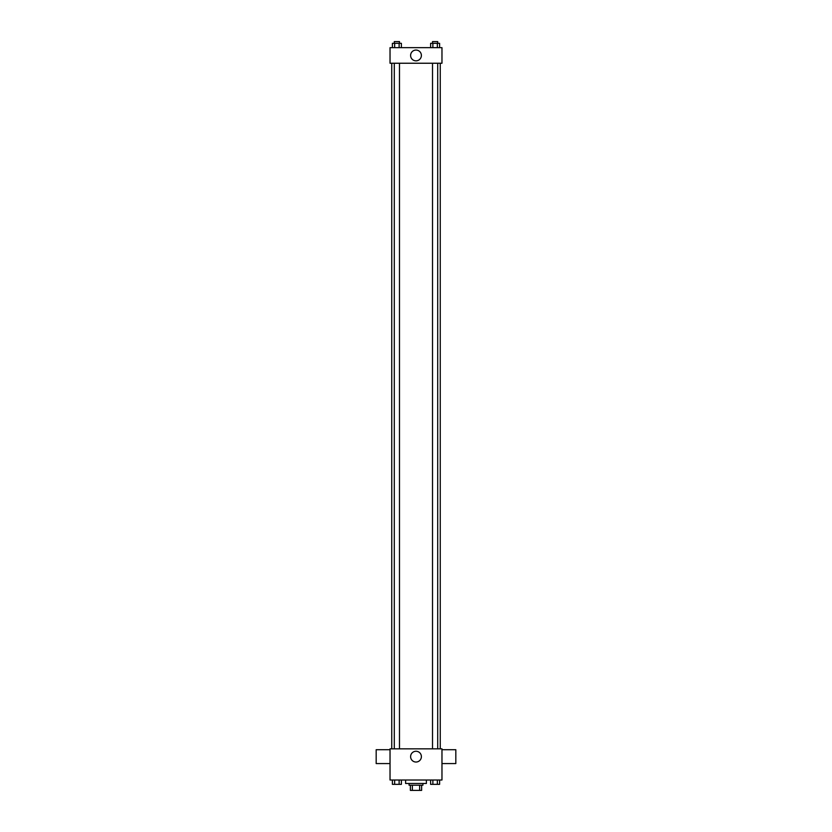 <?xml version="1.0" encoding="UTF-8"?>
<svg xmlns="http://www.w3.org/2000/svg" width="832" height="832" viewBox="0 0 832 832"><rect width="100%" height="100%" fill="white"/><g stroke="black" fill="none" stroke-linecap="round" stroke-linejoin="round"><path stroke-width="1.25" d="M419.64 785.21L419.64 790.4L410.374 790.4L410.374 785.21M419.64 790.4L421.626 790.4L421.626 785.21L421.626 790.4M422.926 783.474L422.926 785.21L409.074 785.21L409.074 783.474M412.36 785.21L412.36 790.4M405.61 780.01L405.61 783.474L426.39 783.474L426.39 780.01M441.969 780.01L390.031 780.01L390.031 748.852L441.969 748.852L441.969 780.01M421.387 756.642A5.387 5.387 0 0 1 413.306 761.311A5.387 5.387 0 0 1 413.306 751.972A5.387 5.387 0 0 1 421.387 756.642M441.969 763.568L455.822 763.568L455.822 749.715L441.969 749.715M390.031 749.715L376.178 749.715L376.178 763.568L390.031 763.568M440.242 63.242L440.242 748.852M432.515 748.852L432.515 63.242M399.485 63.242L399.485 748.852M441.969 63.242L390.031 63.242L390.031 47.663L441.969 47.663L441.969 63.242M421.387 55.453A5.387 5.387 0 0 1 413.306 60.122A5.387 5.387 0 0 1 413.306 50.783A5.387 5.387 0 0 1 421.387 55.453M439.608 47.663L439.608 43.326L430.612 43.326L430.612 47.663M437.362 43.326L437.362 47.663M432.869 43.326L432.869 47.663M432.515 43.326L432.515 41.6L437.715 41.6L437.715 43.326M401.388 47.663L401.388 43.326L392.392 43.326L392.392 47.663M399.131 43.326L399.131 47.663M394.638 43.326L394.638 47.663M394.285 43.326L394.285 41.6L399.485 41.6L399.485 43.326M439.608 780.01L439.608 784.337L430.612 784.337L430.612 780.01M437.362 780.01L437.362 784.337M432.869 780.01L432.869 784.337M437.715 784.337L432.515 784.337M401.388 780.01L401.388 784.337L392.392 784.337L392.392 780.01M399.131 780.01L399.131 784.337M394.638 780.01L394.638 784.337M399.485 784.337L394.285 784.337M391.758 63.242L391.758 748.852M437.715 748.852L437.715 63.242M394.285 63.242L394.285 748.852"/></g></svg>

